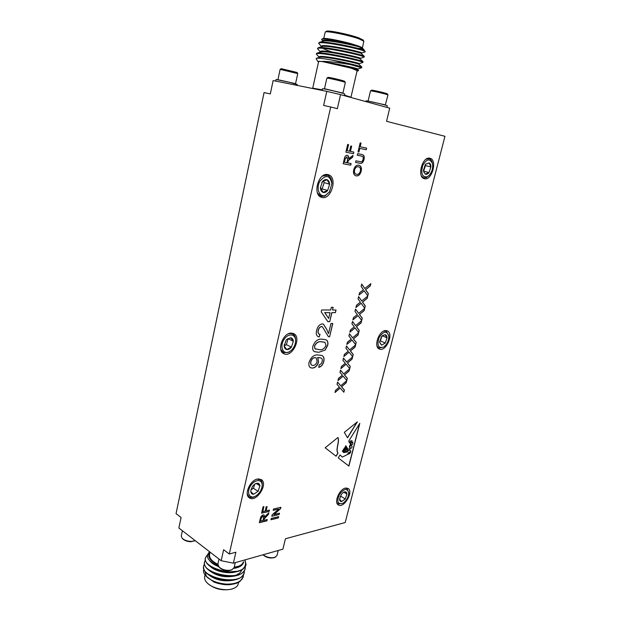 <?xml version="1.0" encoding="UTF-8"?>
<svg xmlns="http://www.w3.org/2000/svg" width="621" height="621" viewBox="0 0 621 621"><rect width="100%" height="100%" fill="white"/><g stroke="black" fill="none" stroke-linecap="round" stroke-linejoin="round"><path stroke-width="0.93" d="M325.21 350.027L318.806 352.301L314.661 351.719C312.875 350.888 312.293 349.002 312.914 346.076C315.018 340.999 318.03 338.701 321.942 339.182L325.854 339.741C327.717 340.541 328.323 342.435 327.686 345.431L325.21 350.027L318.806 352.301M336.039 310.003L335.402 312.65L331.901 312.658L329.735 321.678L327.88 321.701L321.204 311.874L321.655 309.988L330.683 309.995L331.319 307.325L333.174 307.333L332.538 309.995L336.039 310.003M340.556 94.625L337.343 108.691L330.721 106.991L229.273 554.002L223.638 549.725L221.169 560.709L178.856 527.997L181.076 517.464L176.046 513.652L264.065 92.568L270.314 93.918L273.131 80.567L326.786 91.357L340.556 94.625L389.724 108.17L386.541 121.312L444.954 136.302L345.191 522.54L285.435 538.756L282.92 549.158L233.372 563.169L221.169 560.709M347.597 448.525L347.791 448.874C351.556 449.666 349.344 448.556 349.444 446.033C352.045 443.557 348.622 443.138 348.855 440.863L359.815 423.32L348.901 466.099L338.235 457.871L340.044 454.976L342.342 457.103L347.729 454.393L348.117 452.981L350.78 451.56L350.399 450.341C349.452 449.922 348.397 450.458 347.224 451.941L343.724 452.577L342.35 451.288L343.002 450.241L344.05 451.902L347.286 451.164L347.659 449.464L344.593 450.768L343.397 449.612L343.77 449.006L344.523 450.046L345.928 449.612L346.72 448.401L344.554 448.975L344.181 448.354L344.422 447.966L344.632 448.455C345.524 448.533 346.044 448.083 346.2 447.104L344.919 447.663L345.827 445.715L347.737 448.843M344.321 432.356L347.496 437.828L357.393 421.838L344.321 432.356M429.841 158.223C422.319 156.026 416.66 177.257 424.337 178.677C431.882 181.192 437.797 159.721 429.926 158.246L429.841 158.223M385.75 330.574C379.012 330.248 373.229 346.906 379.322 349.002C385.928 352.41 394.242 333.337 387.232 330.846L385.75 330.574M345.455 488.098C339.369 489.069 333.671 502.606 338.352 504.935C343.863 508.847 354.001 491.483 348.032 488.409L345.455 488.098M327.694 174.563C318.286 172.327 312.231 195.103 321.585 197.315C331.109 200.855 338.189 177.047 328.261 174.695L327.694 174.563M291.21 333.097C282.889 332.747 276.454 350.725 283.813 353.675C292.072 358.301 302.28 337.125 293.516 333.555L291.21 333.097M257.63 478.993C250.17 479.971 243.711 494.689 249.347 497.848C256.209 503.041 268.66 483.775 261.224 479.552L257.63 478.993M361.22 171.225C360.211 174.532 358.573 176.1 356.307 175.906L355.872 175.813C353.83 175.106 353.108 173.119 353.706 169.844C354.762 166.42 356.446 164.86 358.767 165.17L359.039 165.24C361.096 165.947 361.818 167.942 361.22 171.225L361.08 171.186C360.071 174.493 358.433 176.061 356.167 175.867L356.307 175.906M366.631 148.147L366.25 149.746L359.776 148.372L358.907 152.052L358.053 151.873L360.18 142.884L361.034 143.071L360.164 146.758L366.631 148.147M278.674 516.625L278.355 517.937L270.973 519.738L271.292 518.419L278.674 516.625M351.106 163.564L350.725 165.178L343.172 163.758L344.345 158.735C344.787 156.383 345.773 155.227 347.302 155.258L347.411 155.281C348.505 155.755 348.901 156.896 348.622 158.72L353.023 155.413L352.588 157.268L348.35 160.466L348.125 161.258L347.737 162.919L351.106 163.564M347.318 378.267L346.774 380.471L343.134 376.14L337.933 380.611L338.476 378.414L342.357 375.216L339.959 372.375L340.51 370.132L343.692 373.927L349.677 368.796L349.134 370.978L344.531 374.937L347.318 378.267L346.665 380.347M353.233 354.475L352.681 356.71L349.056 352.169L343.848 356.57L344.399 354.343L348.288 351.207L345.905 348.218L346.464 345.951L349.623 349.933L355.623 344.88L355.072 347.092L350.461 350.981L353.233 354.475L352.573 356.578M359.225 330.372L358.666 332.631L355.065 327.88L349.848 332.204L350.407 329.945L354.296 326.871L351.928 323.743L352.495 321.445L355.639 325.614L361.647 320.646L361.088 322.889L356.47 326.716L359.225 330.372L358.558 332.491M365.295 305.943L364.729 308.233L361.15 303.265L355.926 307.511L356.485 305.221L360.39 302.202L358.038 298.934L358.612 296.605L361.733 300.968L367.748 296.085L367.182 298.359L362.563 302.116L365.295 305.943L364.62 308.086M267.232 519.521L266.921 520.848L259.337 522.703L260.3 518.582C260.641 516.688 261.581 515.461 263.102 514.894L264.104 515.011L264.554 516.928L268.815 512.814L268.451 514.343L264.166 518.977L263.847 520.344L267.232 519.521M368.362 293.609L367.787 295.914L364.224 290.83L358.992 295.045L359.559 292.739L363.464 289.751L361.119 286.405L361.701 284.061L364.814 288.517L370.83 283.681L370.263 285.97L365.637 289.697L368.362 293.609L367.686 295.767M362.253 318.2L361.686 320.475L358.1 315.615L352.875 319.9L353.434 317.626L357.331 314.575L354.971 311.385L355.546 309.064L358.674 313.333L364.682 308.404L364.123 310.663L359.505 314.459L362.253 318.2L361.577 320.335M356.221 342.466L355.662 344.709L352.053 340.067L346.836 344.43L347.395 342.187L351.284 339.074L348.909 336.023L349.468 333.741L352.619 337.808L358.62 332.802L358.069 335.03L353.458 338.887L356.221 342.466L355.554 344.577M350.267 366.413L349.716 368.626L346.083 364.193L340.882 368.633L341.426 366.413L345.315 363.254L342.924 360.335L343.483 358.084L346.65 361.973L352.635 356.873L352.091 359.078L347.488 362.998L350.267 366.413L349.607 368.501M344.391 390.05L343.848 392.231L340.199 388.009L335.006 392.511L335.542 390.33L339.423 387.108L337.017 384.329L337.568 382.101L340.75 385.812L346.735 380.634L346.192 382.808L341.597 386.798L344.391 390.05L343.739 392.115M279.497 513.163L279.186 514.475L271.804 516.253L272.13 514.856L278.72 509.049L273.201 510.346L273.512 509.01L280.894 507.295L280.568 508.692L274.001 514.475L279.497 513.163M269.46 510.074L269.141 511.409L261.557 513.187L263.048 506.806L263.933 506.612L262.753 511.634L265.198 511.06L266.199 506.79L267.077 506.589L266.075 510.858L269.46 510.074M361.438 156.096L357.254 155.25L357.642 153.635L362.198 154.582C364.022 155.009 364.628 156.639 364.022 159.481C363.2 162.531 361.787 163.781 359.792 163.238L355.561 162.423L355.942 160.816L360.126 161.631C361.445 162.128 362.423 161.39 363.06 159.426C363.495 157.455 363.052 156.368 361.733 156.166L357.261 155.242M353.807 152.075L353.427 153.697L345.881 152.168L347.698 144.398L348.575 144.584L347.139 150.709L349.569 151.206L350.795 145.997L351.665 146.183L350.446 151.384L353.807 152.075M337.948 437.495C339.92 441.702 335.324 449.728 337.995 453.074L336.108 456.233L325.163 447.788L337.948 437.495M328.54 333.539L330.954 323.502L332.794 323.471L329.572 336.846L328.362 336.613L322.353 326.724L321.608 326.568C320.001 326.887 318.907 328.167 318.325 330.411C317.874 332.235 318.154 333.469 319.171 334.106L320.04 334.261L319.217 336.916L318.061 336.621C316.33 335.573 315.848 333.493 316.632 330.388C317.61 326.553 319.481 324.387 322.229 323.906L323.471 324.154L326.84 329.526L328.416 333.477L326.84 329.526M323.789 361.601C322.873 364.837 321.204 366.778 318.759 367.399L319.194 364.83C320.615 364.504 321.6 363.417 322.167 361.569C322.555 359.675 322.159 358.48 320.979 357.991L317.797 357.502L318.589 362.027C317.347 365.769 315.321 367.795 312.518 368.09L310.616 367.779C309.017 366.825 308.513 364.962 309.095 362.175C311.067 357.083 313.97 354.669 317.789 354.933L321.88 355.468C323.797 356.392 324.434 358.433 323.789 361.601L323.665 361.538C322.788 364.698 321.158 366.623 318.783 367.298M330.721 106.991L323.619 105.454L326.786 91.357M229.273 554.002L235.887 552.209L233.372 563.169M235.266 562.634L234.101 567.718L231.4 570.062C226.882 571.312 222.846 570.435 219.291 567.431L217.855 564.186L219.003 559.04M232.192 569.705C227.17 571.095 222.683 570.117 218.724 566.779M231.408 562.773L222.947 561.073M262.955 554.801C266.425 557.728 270.306 558.644 274.598 557.542L277.005 555.523L278.224 550.485M263.056 554.778C267.077 557.58 271.183 558.388 275.375 557.2M203.797 569.341C203.106 571.382 203.758 573.563 205.753 575.877C210.387 580.588 217.319 583.344 226.549 584.136C231.152 584.392 235.01 583.849 238.138 582.514L239.846 581.613L243.253 576.862M203.618 566.142L203.556 566.391C203.199 571.677 208.19 575.962 218.522 579.238L222.264 580.037C234.389 581.458 241.685 579.145 244.138 573.09L244.193 572.826M204.511 562.09L204.449 562.339C203.991 567.214 208.509 571.328 217.987 574.697L224.748 576.141C236.112 577.095 242.889 574.736 245.078 569.046L245.132 568.789M205.404 558.023L205.341 558.279C204.829 562.843 209.013 566.833 217.893 570.233L226.743 572.12C237.579 572.803 243.999 570.427 246.017 564.994L246.048 564.885M245 559.886L246.071 564.776L243.285 568.533C245.644 566.142 246.118 563.286 244.713 559.963M226.549 584.136C236.003 584.151 241.592 581.644 243.323 576.606L243.463 574.782M204.41 564.186L203.665 565.886C199.683 577.872 242.136 586.604 244.255 572.578L244.395 570.746M205.31 560.126L204.557 561.834C200.599 573.719 243.098 582.459 245.194 568.541L245.334 566.701M207.461 554.755L205.458 557.774C201.98 567.167 233.434 577.072 243.285 568.533M239.846 581.613L237.921 582.614C235.561 583.926 231.47 584.578 225.656 584.578L219.027 583.701L214.105 582.172L205.939 576.078M206.451 576.606L204.961 571.46M221.487 584.167C225.997 584.982 229.987 584.92 233.465 583.988M233.698 583.701L232.859 583.934M205.023 574.976L204.658 576.63C204.278 578.5 204.953 580.425 206.692 582.413C211.419 588.056 224.918 591.409 232.518 588.817L233.938 588.289C236.368 587.202 237.812 585.735 238.27 583.887L238.643 582.281M233.938 588.289L231.819 589.119C222.264 591.013 214.066 588.98 207.243 583.034L206.692 582.413M209.968 552.053C206.964 556.346 209.572 560.577 217.8 564.753M234.125 567.617L240.187 566.166L243.013 563.426L243.378 561.811C242.834 563.938 240.925 565.498 237.657 566.484L234.233 567.128M217.831 564.272C211.831 561.291 209.075 558.031 209.564 554.483L210.077 552.139M240.187 566.166L234.047 567.904M218.087 565.824C207.833 561.221 205.015 556.54 209.634 551.79M237.711 574.448L237.897 573.874L237.765 574.417M232.277 575.675C227.379 576.87 222.248 576.241 216.9 573.788M225.291 571.421L222.388 570.909M231.043 584.12L232.79 583.732M209.052 574.565L218.615 579.269M218.522 579.238L222.264 580.037M222.171 580.022C226.564 580.674 230.476 580.534 233.915 579.603M209.828 570.365L218.219 574.767M217.987 574.697L224.297 576.086C234.055 576.893 239.9 574.836 241.841 569.899M210.62 566.158L218.483 570.435L226.743 572.12M226.417 572.088L236.159 571.32M208.951 575.093C216.007 580.239 224.282 581.916 233.775 580.123M209.735 570.893C216.884 576.141 225.268 577.833 234.893 575.985M210.519 566.686C215.782 571.576 228.233 574.2 236.019 571.84M209.906 560.957C211.668 563.193 214.548 565.063 218.538 566.554M233.838 568.37C239.326 567.594 242.578 565.56 243.603 562.269L243.649 562.067M191.237 541.427L195.266 540.689L190.864 541.737C187.231 541.582 184.476 540.588 182.605 538.749L182.046 538.112C184.126 540.154 187.185 541.264 191.237 541.427M182.372 530.722L181.278 535.892L182.046 538.112M387.954 94.974C388.078 94.477 370.621 90.402 370.504 90.899L371.591 90.2C371.707 89.742 387.395 93.406 387.302 93.872L387.962 94.997L385.292 105.104M368.315 101.138L385.571 104.926M366.041 101.642L366.227 100.874C365.769 100.276 387.954 105.461 387.279 105.795L386.891 107.386M345.33 82.515L344.632 81.343C344.709 80.823 328.167 76.911 328.012 77.415L326.863 78.176L324.496 88.741L342.924 93.072L345.33 82.515C345.439 81.956 327.026 77.609 326.879 78.161M344.352 95.665L344.733 93.996C345.462 93.616 321.988 88.081 322.47 88.749L322.097 90.418M277.983 79.457L280.118 69.397L281.204 68.675L297.055 72.455L297.746 73.604L295.565 83.649L278.161 79.744M280.133 69.373L297.738 73.581M275.716 81.087L276.05 79.472L290.644 82.585L297.304 84.526L297.11 85.395M337.723 50.448L340.82 51.046M361.585 53.01L365.117 51.885L364.985 51.427C363.759 50.549 360.459 49.307 355.096 47.701C341.961 44.355 322.361 41.102 319.473 42.329L318.977 43.152M323.277 45.682L324.892 46.334M362.928 56.48L364.248 56.348C364.053 54.904 322.307 45.729 318.239 47.739L317.812 48.531M322.384 51.077L324.209 51.784M331.971 54.407L336.365 55.735M361.22 61.704L363.021 61.704C363.037 60.47 320.816 51.209 317.005 53.134L316.656 53.887M359.148 66.835L361.787 67.052C361.655 66.509 346.347 62.628 332.623 60.206L350.306 64.561C340.774 62.993 327.05 60.99 321.934 61.471L317.735 61.394L318.542 61.914M364.985 51.427C361.438 48.989 317.82 40.031 318.744 43.447L321.569 46.536M360.351 58.351L364.139 57.101C365.761 55.867 316.764 45.31 317.564 48.818L320.389 51.869M321.034 51.225L322.276 51.753M327.803 53.755L332.056 55.137M359.117 63.676L362.897 62.442C364.473 61.386 315.546 50.844 316.384 54.167L319.21 57.186M357.867 68.993L361.655 67.759L350.306 64.561M355.096 47.701L363.984 49.517L361.003 48.71L362.656 48.329M361.003 48.71L359.466 48.585M326.335 40.753L325.016 40.233M321.694 39.333L322.811 38.603C323.712 37.547 339.609 40.419 351.649 43.858C339.547 40.73 322.982 38.091 321.616 39.379L322.749 41.188M362.687 48.259L362.687 48.259C362.742 47.786 361.111 46.971 357.812 45.822L351.649 43.858M362.33 48.174L359.163 48.407M326.367 40.606L325.435 40.218M362.408 47.833L363.852 41.203L359.117 38.906C349.033 35.203 326.266 30.592 325.249 32.013L323.743 38.417M325.249 32.013L326.39 31.267C327.376 29.901 349.033 34.279 358.643 37.819L363.153 40.023L363.852 41.203M319.473 42.329L323.231 41.133C327.267 39.255 362.4 46.909 362.641 48.213L365.233 51.628M357.036 71.035L357.983 70.934C358.348 70.546 355.903 69.575 350.64 68.023L321.934 61.471M322.229 89.82L312.728 88.182L318.627 61.526C317.944 60.214 341.635 65.182 352.278 68.605L357.122 70.647L350.974 97.202L344.469 95.137M350.64 68.023L358.581 70.452L357.983 70.934M316.151 58.754L316.423 58.312C318.208 57.908 323.611 58.537 332.623 60.206M336.062 49.424L351.602 52.878M348.365 51.9L355.111 54.213M328.509 48.919L326.731 47.988M336.629 50.247L344.181 51.722M322.866 42.104L323.774 42.833M364.248 56.348L361.406 53.592C361.344 52.459 325.815 44.735 321.988 46.544L318.239 47.739M321.779 47.553C323.137 48.702 326.506 50.161 331.893 51.923M363.021 61.704L360.18 58.948C360.296 57.994 324.372 50.2 320.754 51.939L317.005 53.134M320.723 52.995L321.95 53.771M361.787 67.052L358.954 64.297C359.248 63.513 322.928 55.649 319.528 57.318L316.423 58.312M358.581 70.445L357.727 69.622L343.483 66.113M357.812 45.822C346.813 42.624 322.237 38.51 322.811 40.901L322.726 41.289M323.89 42.15L325.326 42.942M361.445 53.623L361.593 52.979C362.943 51.954 321.018 43.051 321.624 46.272L321.531 46.691M322.951 47.623L324.573 48.454M357.587 58.048L360.312 58.358M360.203 58.979L360.359 58.327C361.67 57.458 319.799 48.562 320.436 51.628L320.343 52.071M322.058 53.088L323.906 53.965M358.969 64.312L359.117 63.66C360.397 62.938 318.589 54.066 319.256 56.977L319.155 57.435M357.735 69.63L357.89 68.978C358.674 68.76 340.479 64.39 328.09 62.605M267.092 519.552L266.921 520.848M266.805 520.771L259.361 522.587M264.049 514.972L264.554 516.928M268.645 512.954L268.451 514.343M268.334 514.266L266.588 515.904M266.471 515.818L264.36 518.31M264.243 518.232L263.847 520.344M263.397 516.276L262.699 516.152L261.076 518.24L260.416 521.066L262.97 520.553L263.568 518.015L263.459 516.315L262.815 516.23L261.193 518.318L260.533 521.151M359.039 294.851L364.224 290.83M361.67 284.162L364.814 288.517M370.652 283.828L370.263 285.97M370.132 285.924L365.637 289.697M365.505 289.65L368.237 293.554M355.973 307.317L361.15 303.265M358.589 296.698L361.733 300.968M367.57 296.225L367.182 298.359M367.058 298.313L362.563 302.116M362.431 302.07L365.171 305.889M352.922 319.706L358.1 315.615M355.522 309.157L358.674 313.333M364.511 308.552L364.123 310.663M363.999 310.616L359.505 314.459M359.38 314.405L362.121 318.146M349.895 332.002L355.065 327.88M352.472 321.531L355.639 325.614M361.469 320.785L361.088 322.889M360.956 322.835L356.47 326.716M356.345 326.662L359.101 330.318M346.891 344.228L352.053 340.067M349.452 333.819L352.619 337.808M358.449 332.949L358.069 335.03M357.944 334.975L353.458 338.887M353.333 338.833L356.097 342.412M343.902 356.361L349.056 352.169M346.448 346.029L349.623 349.933M355.445 345.028L355.072 347.092M354.94 347.038L350.461 350.981M350.337 350.927L353.108 354.42M340.937 368.424L346.083 364.193M343.46 358.154L346.65 361.973M352.464 357.021L352.091 359.078M351.967 359.016L347.488 362.998M347.364 362.943L350.143 366.351M337.987 380.401L343.134 376.14M340.494 370.201L343.692 373.927M349.499 368.944L349.134 370.978M349.01 370.923L344.531 374.937M344.407 374.874L347.193 378.205M335.061 392.301L340.199 388.009M337.552 382.163L340.75 385.812M346.557 380.789L346.192 382.808M346.068 382.746L341.597 386.798M341.472 386.736L344.267 389.988M350.966 163.533L350.725 165.178M350.586 165.139L343.172 163.742M347.333 155.266C348.381 155.77 348.761 156.911 348.482 158.689L348.622 158.72M352.852 155.514L352.588 157.268M352.449 157.237L350.671 158.394M350.531 158.355L348.35 160.466M348.21 160.428L347.737 162.919M346.906 156.88L345.097 158.813L344.298 162.26L346.86 162.756L347.589 159.667L346.999 156.903L345.237 158.844L344.43 162.291M279.357 513.194L279.186 514.475M279.07 514.398L271.827 516.144M273.224 510.229L278.72 509.049M280.754 507.326L280.568 508.692M280.451 508.615L274.001 514.475M278.526 516.656L278.355 517.937M278.239 517.86L271.004 519.63M269.32 510.105L269.141 511.409M269.025 511.331L261.588 513.07M263.793 506.643L262.753 511.634M266.929 506.62L266.075 510.858M366.491 148.116L366.25 149.746M366.111 149.715L359.776 148.372M359.637 148.341L358.907 152.052M358.767 152.013L358.061 151.866M360.894 143.04L360.164 146.758M362.128 154.559C363.906 155.025 364.496 156.655 363.883 159.45L364.022 159.481M363.883 159.45C363.06 162.492 361.647 163.742 359.652 163.207L355.561 162.415M358.969 165.217C360.98 165.962 361.678 167.957 361.08 171.186M358.604 166.816L358.239 166.731C356.532 166.389 355.259 167.46 354.42 169.952C354.017 172.366 354.591 173.779 356.144 174.191L356.213 174.206M354.56 169.991C354.156 172.405 354.723 173.818 356.283 174.229L356.695 174.322C358.364 174.586 359.59 173.507 360.382 171.078C360.778 168.695 360.203 167.282 358.674 166.839L358.379 166.77C356.671 166.428 355.398 167.499 354.56 169.991L354.42 169.952M353.667 152.052L353.427 153.697M353.287 153.666L345.881 152.161M348.435 144.553L347.139 150.709M351.525 146.152L350.446 151.384M347.597 437.409L357.083 422.086M349.755 446.515L350.112 447.78C350.857 448.711 351.517 448.354 352.099 446.724L351.463 445.327L349.639 446.452L350.058 447.749M351.835 441.997L352.099 440.879L351.222 440.77L349.646 442.369L350.384 443.107L351.835 441.997M352.037 440.856L351.222 440.77M351.098 440.7L350.391 441.259M350.275 441.197L349.646 442.369M349.53 442.307L350.384 443.107M350.097 451.979L348.265 454.083C349.375 454.005 350.197 453.268 350.741 451.878L349.98 451.917L348.047 453.943M348.785 466.014L359.59 423.685M340.029 454.999L342.342 457.103M350.337 450.31L350.283 450.272C349.336 449.852 348.28 450.388 347.1 451.878L347.224 451.941M347.1 451.878L343.646 452.507M342.963 450.303L344.05 451.902M347.605 449.433L344.546 450.722M343.716 449.092L344.158 449.93M344.508 448.89L346.355 448.315M346.239 448.246L346.658 448.37M346.13 447.089L344.865 447.617M351.571 444.884C352.751 444.434 353.132 443.557 352.72 442.261L350.562 443.604L351.571 444.884L350.562 443.604M352.658 442.237L350.438 443.541M350.461 451.824L349.98 451.917M345.788 445.777L347.481 448.455M349.639 446.452L351.408 445.296M337.878 437.549C339.734 441.764 335.224 449.705 337.878 453.012L337.995 453.074M336 456.148L337.878 453.012M342.513 503.491L343.545 502.863C346.844 500.13 348.575 496.784 348.754 492.826C347.255 487.927 344.166 488.455 339.485 494.394C336.566 501.426 337.576 504.462 342.513 503.491L338.034 504.011L336.784 502.42M345.129 488.184L347.085 488.556L348.754 492.826M339.54 499.175L341.581 501.582L345.26 498.966L346.929 494.091C346.821 492.562 346.153 491.801 344.934 491.801L343.669 492.174L341.232 494.409L339.547 499.315C339.679 500.844 340.355 501.605 341.581 501.582L345.26 498.966L346.929 494.091L344.934 491.801L343.397 492.321M343.762 492.166L346.929 494.091M340.013 496.699L340.735 496.187L345.26 498.966M340.735 496.187L341.441 494.122M384.05 346.751C387.388 343.871 388.971 340.23 388.808 335.829C386.72 330.481 383.475 331.071 379.066 337.614C376.745 345.299 378.212 348.474 383.467 347.123L378.888 348.117L377.126 346.332M383.778 331.063L386.293 331.133L388.808 335.829M379.641 342.435L381.566 345.191L385.261 343.04L387.046 337.824C386.968 336.039 386.34 334.998 385.136 334.711L382.777 335.449L381.418 336.846L379.625 342.109L381.566 345.191L385.261 343.04L387.046 337.824L385.136 334.711L382.536 335.643M382.357 335.806L387.046 337.824M379.664 341.286L380.339 340.89L385.261 343.04M380.339 340.89L381.931 336.225M429.204 175.339C432.1 171.87 433.179 167.926 432.449 163.509C429.825 158.145 426.573 158.836 422.691 165.574C420.704 173.538 422.179 177.296 427.116 176.845L429.204 175.339L426.355 177.567L423.77 177.831L421.519 176.116M426.146 159.147L428.995 158.72C430.594 159.17 431.688 160.513 432.27 162.764L432.449 163.509M423.592 171.419L425.307 174.136L429.002 172.553L430.904 166.948C430.889 164.86 430.291 163.502 429.119 162.873L425.401 164.425L423.483 170.084L423.654 171.73L425.307 174.136C426.534 174.594 427.768 174.066 429.002 172.553L430.904 166.948L429.119 162.873L425.641 164.13M423.553 171.202L425.517 165.59L425.152 164.759M425.517 165.59L430.904 166.948M423.631 171.171L429.002 172.553M329.433 191.959L331.925 183.552C329.836 175.044 325.815 174.291 319.846 181.285C315.732 188.574 319.621 197.959 325.505 195.336L329.433 191.959L324.791 196.12L321.049 196.36L317.494 192.984M322.462 176.085L327.29 175.2C330.131 176.232 331.668 178.848 331.909 183.048L331.925 183.552M320.405 187.286L323.005 192.378L327.609 190.515L329.65 184.235C329.479 181.914 328.633 180.424 327.096 179.748C325.505 179.244 323.96 179.857 322.462 181.573L320.413 187.922C320.599 190.251 321.461 191.734 323.005 192.378C324.604 192.852 326.134 192.231 327.609 190.515L329.65 184.235L327.096 179.748L322.462 181.573L321.748 182.597M320.801 189.405L322.159 188.862L324.178 182.613L323.223 180.952M324.178 182.613L329.65 184.235M322.159 188.862L327.609 190.515M291.311 350.353C293.818 347.915 295.247 344.965 295.588 341.488C296.271 333.803 288.128 332.491 283.844 339.772C279.372 346.929 283.331 355.204 289.402 351.727L291.311 350.353L288.765 352.27L283.424 352.681L280.785 349.382M288.276 333.857L290.333 333.438L292.507 333.873C294.734 335.068 295.775 337.413 295.627 340.906L295.588 341.488M284.208 344.678L284.177 346.107L286.848 349.569L291.42 347.123L293.337 341.247C293.128 339.237 292.25 338.072 290.706 337.754L286.863 339.33L286.11 340.176L284.177 346.107C284.402 348.125 285.295 349.274 286.848 349.569C288.454 349.701 289.976 348.886 291.42 347.123L293.337 341.247L290.706 337.754L286.723 339.47M284.17 345.858L286.382 344.686L288.082 338.561M288.284 338.833L293.337 341.247M286.382 344.686L291.42 347.123M256.279 483.448L259.896 485.824L257.203 483.192L254.711 484.108M250.9 490.016L250.83 491.669L253.57 494.269L258.088 491.343L259.896 485.824C259.656 484.085 258.755 483.208 257.203 483.192L254.967 483.945L252.654 486.103L250.861 490.256L250.83 491.669C251.094 493.416 252.01 494.277 253.57 494.269L258.088 491.343L259.896 485.824M250.931 489.853L253.422 488.246L258.088 491.343M253.422 488.246L254.796 484.07M255.774 495.985L256.155 495.752C259.462 493.353 261.449 490.179 262.109 486.212C263.087 479.125 255.161 478.605 250.698 485.63C246.063 492.554 249.696 499.75 255.774 495.985L255.161 496.35C252.778 497.693 250.752 497.856 249.083 496.823L247.274 493.974M256.908 479.171L260.199 479.715C261.79 480.84 262.458 482.773 262.186 485.506L262.109 486.212M335.899 310.003L335.402 312.65M335.27 312.596L331.901 312.658M331.769 312.604L329.735 321.678M329.604 321.624L327.841 321.647M333.035 307.333L332.538 309.995M330.046 312.666L324.659 312.619L328.664 318.426L330.046 312.666L324.783 312.673L328.664 318.426M332.654 323.471L329.572 336.846M329.448 336.784L328.4 336.629M322.291 326.693L321.608 326.568M321.484 326.514C319.877 326.825 318.783 328.105 318.2 330.349L318.325 330.411M318.2 330.349C317.75 332.173 318.03 333.407 319.039 334.051L319.109 334.082M319.893 334.261L319.217 336.916M319.093 336.861L317.999 336.59M323.409 324.131L326.716 329.472M318.682 352.239L314.599 351.688M325.784 339.71C327.609 340.533 328.199 342.419 327.554 345.377L327.686 345.431M327.554 345.377L325.086 349.965M324.853 342.21L321.181 341.752C318.457 341.224 316.229 342.629 314.49 345.975L314.855 348.66L315.608 349.188M314.979 348.723L319.427 349.685C322.12 350.182 324.325 348.785 326.025 345.509L324.915 342.241L321.305 341.814C318.581 341.278 316.353 342.691 314.614 346.029L314.855 348.66M320.917 357.96L318.162 357.471M317.673 357.44L318.589 362.027M318.464 361.965C317.222 365.707 315.196 367.733 312.394 368.028L312.518 368.09M312.394 368.028L310.554 367.748M321.81 355.437C323.688 356.384 324.309 358.418 323.665 361.538M316.128 357.843L314.831 357.611C312.953 357.743 311.595 359.07 310.779 361.608C310.407 363.409 310.756 364.612 311.82 365.202L311.882 365.233M317.098 361.344L316.198 357.875L314.963 357.665C313.077 357.797 311.719 359.132 310.904 361.67C310.539 363.471 310.88 364.674 311.944 365.264L313.24 365.482C315.088 365.226 316.376 363.852 317.098 361.344M243.199 577.111L243.323 576.606M244.138 573.082L244.255 572.578M245.078 569.046L245.194 568.541M203.556 566.391L203.665 565.886M204.449 562.339L204.557 561.834M205.341 558.279L205.458 557.774M224.748 576.141L224.297 576.086M217.893 570.233L218.483 570.435M370.489 90.914L368.144 100.85M343.731 57.373L343.887 56.69M336.326 55.906L336.481 55.222M318.891 42.779L318.744 43.447M317.711 48.143L317.564 48.818M316.531 53.499L316.384 54.167M364.294 56.433L364.139 57.101M363.052 61.774L362.897 62.442M361.81 67.099L361.655 67.759M317.735 61.394L316.143 58.762M358.93 49.432L359.047 48.935M325.839 42.989L325.986 42.306M356.221 54.501L357.013 53.988M347.085 488.556L346.153 487.997M338.034 504.011L337.102 503.437M386.293 331.133L385.121 330.636M378.888 348.117L377.731 347.605M428.995 158.72L427.636 158.386M423.77 177.831L422.427 177.482M327.29 175.2L325.396 174.656M321.049 196.36L319.171 195.778M292.507 333.873L290.884 333.112M283.424 352.681L281.825 351.89M260.199 479.715L258.903 478.876M249.083 496.823L247.802 495.954"/></g></svg>
